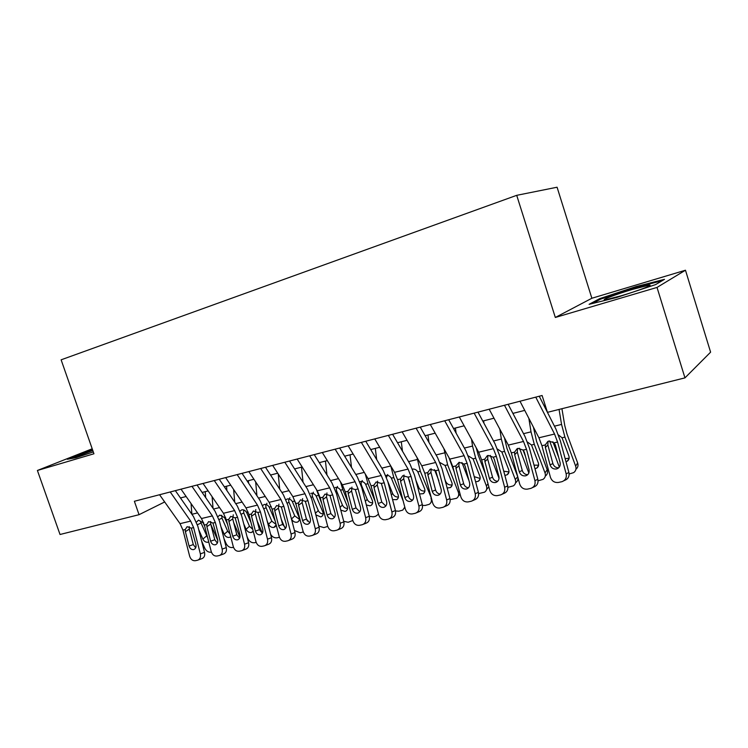<?xml version="1.0" encoding="UTF-8"?>
<svg xmlns="http://www.w3.org/2000/svg" width="748" height="748" viewBox="0 0 748 748"><rect width="100%" height="100%" fill="white"/><g stroke="black" fill="none" stroke-linecap="round" stroke-linejoin="round"><path stroke-width="1.12" d="M591.864 298.256L555.325 317.47L657.015 287.428L685.467 270.224L591.864 298.256L557.073 187.224L516.709 195.331L61.121 359.816L93.939 453.774L37.4 470.473L60.027 534.493L139.044 514.689L164.682 501.964M685.467 270.224L710.6 352.168L684.962 377.871L657.015 287.428M684.962 377.871L547.461 412.335L542.094 395.496L134.378 501.272L139.044 514.689M92.2 448.781L37.4 470.473M555.325 317.47L516.709 195.331M180.464 497.953L186.14 496.504M202.128 492.436L208.15 490.912M224.344 486.789L230.73 485.162M247.149 480.992L253.918 479.272M270.552 475.036L277.723 473.213M294.581 468.921L302.183 466.995M319.274 462.647L327.306 460.6M344.641 456.196L353.14 454.027M370.718 449.557L379.713 447.267M397.543 442.732L407.043 440.32M425.135 435.719L435.177 433.167M453.54 428.492L464.143 425.799M482.778 421.059L493.979 418.207M512.904 413.392L524.731 410.381M543.955 405.5L545.189 405.182M163.98 500.973L164.354 502.048M636.202 286.54L599.597 298.676L589.097 304.333L616.773 297.461L655.641 284.577L664.495 279.331L636.202 286.54L636.436 287.279M92.5 449.651L67.311 459.263L75.885 457.72L93.304 451.942M599.868 299.537L599.597 298.676M86.815 452.138L86.628 451.596M535.755 397.141L554.558 434.036L557.569 442.031L566.143 473.811L568.901 472.512C569.583 476.401 568.181 479.019 564.684 480.347L563.917 480.712M539.243 396.234L555.895 429.006L560.374 440.937L568.901 472.512M519.991 401.227L538.915 437.776L541.926 445.714L550.416 477.252C551.856 481.132 554.539 482.862 558.447 482.441L561.907 481.693C565.423 480.356 566.834 477.729 566.143 473.811M548.05 441.339L547.863 444.929L545.376 447.482L550.06 464.845L552.894 463.61L547.863 444.929M552.894 463.61C553.894 466.443 555.839 467.846 558.709 467.799M545.376 447.482L545.273 444.929L547.845 441.432L548.864 441.068L554.184 442.835L555.399 445.144L560.102 462.591C560.654 465.761 559.504 467.874 556.643 468.931L556.484 468.968C553.352 469.333 551.211 467.958 550.06 464.845M549.584 440.955L559.317 467.117M559.055 409.427L561.561 424.434L564.927 437.094L575.642 466.126L577.652 462.956C578.466 465.527 577.895 467.622 575.923 469.248M561.926 408.707L564.787 425.687L567.012 434.083L577.652 462.956M558.466 434.943L562.047 437.776L568.863 455.962C569.546 458.178 569.004 459.936 567.227 461.236L566.002 461.787M575.642 466.126C576.493 468.837 575.829 471.006 573.66 472.624L569.135 474.008M558.719 457.467L552.865 441.722M565.161 458.674L569.144 458.187M621.233 295.769C638.222 290.776 655.229 284.24 648.666 285.259L632.546 289.373C615.828 294.31 598.98 300.771 605.665 299.733L621.233 295.769M592.631 303.454L600.625 299.125L636.118 287.354L662.064 280.771M92.817 450.558L90.424 451.409C81.747 454.56 78.007 456.168 79.185 456.243L83.832 455.083M70.2 458.739L92.687 450.174M504.47 405.257L523.506 441.47L526.517 449.333L534.932 480.646L537.84 479.318C538.513 483.161 537.158 485.733 533.754 487.023L532.632 487.546M508.144 404.303L524.993 436.467L529.472 448.211L537.84 479.318M489.192 409.221L508.331 445.097L511.333 452.905L519.673 483.984C521.076 487.808 523.684 489.519 527.48 489.117L530.828 488.388C534.25 487.088 535.615 484.508 534.932 480.646M517.523 448.519L517.326 452.091L514.689 454.662L519.28 471.773L522.272 470.511L517.326 452.091M522.272 470.511C523.207 473.213 525.031 474.597 527.733 474.662M514.689 454.662L514.587 452.138L517.102 448.697L518.055 448.361L523.226 450.109L524.413 452.39L529.032 469.576C529.575 472.708 528.462 474.784 525.685 475.812L525.535 475.85C522.497 476.196 520.412 474.83 519.28 471.773M474.139 413.12L493.371 448.678L496.382 456.42L504.638 487.275L507.686 485.929C508.36 489.716 507.041 492.24 503.731 493.502L502.282 494.157M477.972 412.129L494.998 443.714L499.477 455.27L507.686 485.929M459.3 416.973L478.636 452.203L481.637 459.889L489.818 490.51C491.202 494.288 493.736 495.98 497.42 495.597L500.664 494.895C503.984 493.624 505.311 491.09 504.638 487.275M487.874 455.504L487.687 459.057L484.91 461.619L489.416 478.486L492.539 477.205L487.687 459.057M492.539 477.205C493.418 479.795 495.129 481.16 497.682 481.319M484.91 461.619L484.798 459.141L487.257 455.747L488.145 455.429L493.184 457.168L494.344 459.422L498.879 476.364C499.412 479.449 498.336 481.488 495.644 482.488L495.494 482.525C492.549 482.853 490.52 481.506 489.416 478.486M444.695 420.759L464.115 455.682L467.117 463.302L475.223 493.708L478.411 492.343C479.075 496.083 477.794 498.57 474.578 499.795L472.848 500.562M448.678 419.731L465.873 450.754L470.352 462.124L478.411 492.343M430.296 424.499L449.8 459.104L452.802 466.668L460.833 496.859C462.189 500.58 464.658 502.254 468.239 501.889L471.371 501.207C474.606 499.973 475.887 497.476 475.223 493.708M455.981 468.388L455.869 465.939L459.104 462.301L458.898 465.817L455.981 468.388L460.403 485.013L463.666 483.704L458.898 465.817M463.666 483.704C464.48 486.181 466.098 487.537 468.491 487.78M459.104 462.301L464.012 464.031L465.144 466.247L469.594 482.946C470.127 485.985 469.09 487.995 466.462 488.977L466.331 489.005C463.461 489.323 461.488 487.986 460.403 485.013M416.103 428.183L435.691 462.479L438.693 469.978L446.649 499.963L449.969 498.579C450.623 502.273 449.38 504.722 446.247 505.91L444.265 506.761M420.245 427.108L437.58 457.589L442.049 468.781L449.969 498.579M402.125 431.802L421.788 465.808L424.78 473.25L432.671 503.021C433.999 506.695 436.402 508.35 439.889 507.995L442.919 507.34C446.07 506.134 447.313 503.675 446.649 499.963M431.147 468.762L430.923 472.381L427.884 474.961L432.222 491.352L435.607 490.024L430.923 472.381M435.607 490.024C436.374 492.39 437.889 493.727 440.151 494.045M427.884 474.961L427.763 472.549L430.119 469.248L435.682 470.688L441.152 489.342C441.685 492.343 440.675 494.316 438.122 495.27L437.991 495.298C435.214 495.606 433.288 494.288 432.222 491.352M519.467 448.23L528.836 473.035M528.855 418.347L531.015 431.858L534.306 444.34L545.021 472.914L547.19 469.744C548.032 472.418 547.405 474.541 545.301 476.111M533.418 427.155L536.55 441.329L547.19 469.744M527.499 442.077L531.51 444.995L538.326 462.9C539.018 465.106 538.485 466.836 536.737 468.108L534.998 468.753M545.021 472.914C545.872 475.616 545.227 477.757 543.085 479.337L538.074 480.796M525.554 456.635L522.992 449.847M534.035 465.163L538.607 465.172M490.258 455.41L499.047 478.327M483.601 420.844L483.956 423.237M499.842 429.193L501.347 439.067L504.573 451.371L515.279 479.496L517.738 476.794M504.461 437.842L506.957 448.361L517.588 476.336M497.448 449.062L501.861 452.016L508.668 469.641C509.369 471.829 508.855 473.549 507.116 474.784L504.881 475.448M515.279 479.496C516.139 482.198 515.522 484.311 513.399 485.854L507.911 487.322M517.822 477.093C518.299 479.487 517.588 481.338 515.718 482.666M503.75 471.221L508.949 471.932M461.937 462.516L468.987 480.665M455.382 428.024L456.112 433.129M471.539 439.282L472.53 446.079L475.691 458.206L486.387 485.901L488.023 483.788M476.205 447.79L478.215 455.195L485.302 473.606M468.285 455.887L473.054 458.833L479.851 476.186C480.553 478.365 480.057 480.057 478.355 481.263L475.616 481.871M486.387 485.901C487.257 488.584 486.649 490.679 484.564 492.175L478.627 493.596M488.846 486.855L487.013 488.996M474.232 476.672L480.141 478.486M434.495 469.632L438.889 480.796M427.959 434.999L428.95 442.423M443.947 448.716L447.631 464.845L458.3 492.119L459.263 490.94M448.903 457.524L454.186 471.866M439.974 462.563L445.06 465.452L451.839 482.544C452.559 484.713 452.073 486.387 450.389 487.565L447.164 488.033M458.3 492.119C459.179 494.793 458.589 496.859 456.532 498.327L450.156 499.617M460.151 494.269L458.431 495.989M444.836 479.29L445.686 481.45C447.014 484.096 449.052 485.256 451.811 484.928L452.147 484.835M388.343 435.383L408.071 469.09L411.073 476.476L418.889 506.041L422.321 504.638C422.966 508.285 421.769 510.688 418.721 511.856L416.496 512.782M392.606 434.27L410.082 464.228L414.542 475.251L422.321 504.638M374.757 438.908L394.551 472.325L397.553 479.655L405.304 509.014C406.603 512.632 408.941 514.278 412.326 513.932L415.271 513.296C418.338 512.128 419.544 509.706 418.889 506.041M404.014 475.027L403.724 478.767L400.563 481.347L404.836 497.514L408.324 496.167L403.724 478.767M408.324 496.167C409.053 498.43 410.474 499.748 412.606 500.122M400.563 481.347L400.442 478.972L402.742 475.709L408.137 477.159L413.513 495.559C414.037 498.523 413.055 500.468 410.577 501.394L410.456 501.422C407.754 501.712 405.874 500.403 404.836 497.514M407.969 476.962L409.829 481.628M401.274 441.788L402.48 451.194M417.038 457.598L420.339 471.305L431.297 497.813M412.466 469.09C414.682 468.846 416.468 469.781 417.842 471.894L424.602 488.734C425.322 490.884 424.855 492.539 423.209 493.689L419.488 493.951M430.988 498.177C431.877 500.833 431.306 502.871 429.277 504.302L425.135 505.47L422.48 505.396M432.148 501.029L431.063 502.207M415.804 480.038L418.815 487.593C420.133 490.202 422.124 491.343 424.817 491.025L424.92 491.006M361.359 442.377L381.228 475.513L384.22 482.787L391.905 511.941L395.44 510.529C396.085 514.128 394.916 516.503 391.943 517.635L389.512 518.635M365.753 441.245L383.341 470.688L387.801 481.544L395.44 510.529M348.157 445.808L368.081 478.655L371.064 485.882L378.694 514.839C379.965 518.411 382.247 520.038 385.538 519.71L388.399 519.093C391.372 517.943 392.55 515.568 391.905 511.941M377.628 481.132L377.282 484.975L374.009 487.556L378.208 503.498L381.798 502.142L377.282 484.975M381.798 502.142L385.828 506.031M374.009 487.556L373.888 485.218L376.132 482.002L381.368 483.46L386.651 501.599C387.165 504.526 386.211 506.433 383.799 507.34L383.687 507.368C381.05 507.649 379.227 506.359 378.208 503.498M375.318 448.389L376.665 459.506M390.802 465.995L393.794 477.579L403.172 500.945M385.968 475.41C388.165 475.092 389.97 476.009 391.372 478.159L398.114 494.746C398.843 496.887 398.385 498.523 396.758 499.645L392.56 499.617M404.79 507.088L402.77 510.108L398.778 511.221L395.542 510.949M387.726 474.503L386.492 477.374M387.745 481.357L392.663 493.568C393.934 496.092 395.86 497.233 398.441 496.981M335.141 449.183L355.113 481.759L358.105 488.93L365.66 517.691L369.297 516.26C369.933 519.813 368.801 522.151 365.903 523.263L363.285 524.311M339.648 448.015L357.338 476.972L361.78 487.668L369.297 516.26L373.13 516.831L375.664 516.279L378.507 514.147M322.295 452.512L342.332 484.816L345.314 491.932L352.804 520.505C354.047 524.03 356.282 525.638 359.479 525.32L362.256 524.722C365.155 523.609 366.296 521.263 365.66 517.691M351.943 487.098L351.551 491.015L348.175 493.596L352.299 509.323L356.001 507.948L351.551 491.015M356.001 507.948L359.779 511.772M348.175 493.596L348.054 491.286L350.242 488.117L355.328 489.575L360.517 507.481C361.022 510.36 360.106 512.249 357.75 513.128L357.647 513.156C355.085 513.418 353.299 512.146 352.299 509.323M350.055 454.812L351.495 467.416M365.286 474.045L367.969 483.694L375.131 501.328M360.04 481.619L360.33 481.534C362.462 481.226 364.229 482.133 365.613 484.255L372.336 500.599C373.065 502.731 372.635 504.339 371.036 505.433L370.026 505.826L366.342 505.012M362.294 480.534L361.05 483.068L361.415 485.162L367.212 499.384C368.409 501.777 370.232 502.918 372.682 502.796M309.635 455.803L329.718 487.836L332.692 494.895L340.125 523.282L343.856 521.842C344.482 525.348 343.388 527.649 340.564 528.733L337.769 529.827M314.254 454.606L332.028 483.077L336.469 493.624L343.856 521.842M297.143 459.038L317.274 490.819L320.247 497.822L327.615 526.012C328.839 529.49 331.009 531.089 334.132 530.79L336.824 530.201C339.648 529.116 340.751 526.807 340.125 523.282M326.951 492.923L326.511 496.896L323.043 499.477L327.1 514.989L330.887 513.605L326.511 496.896M330.887 513.605L334.44 517.354M323.043 499.477L322.912 497.196L325.053 494.073L329.999 495.531L335.085 513.193C335.59 516.045 334.702 517.897 332.411 518.766L332.308 518.785C329.821 519.037 328.082 517.775 327.1 514.989M325.455 461.077L326.96 474.961M340.499 481.862L342.836 489.641L348.016 502.235M335.095 487.565L335.366 487.49C337.451 487.2 339.171 488.098 340.536 490.183L347.24 506.303C347.979 508.416 347.558 510.005 345.987 511.071L345.034 511.436L340.789 510.127M352.804 520.505L348.166 522.282L343.715 521.291M337.526 486.415L336.273 488.958L336.647 491.025L342.425 505.04C343.556 507.322 345.277 508.453 347.596 508.444M284.82 462.236L304.997 493.755L307.961 500.711L315.273 528.714L319.097 527.265C319.714 530.734 318.648 532.997 315.899 534.053L312.945 535.203M289.541 461.011L307.4 489.033L311.822 499.421L319.097 527.265M272.665 465.396L292.879 496.653L295.843 503.563L303.09 531.379C304.296 534.82 306.418 536.391 309.457 536.11L312.066 535.54C314.824 534.474 315.89 532.202 315.273 528.714M302.613 498.598L302.136 502.619L298.574 505.19L302.566 520.515L306.437 519.112L302.136 502.619M306.437 519.112L309.775 522.787M298.574 505.19L298.443 502.955L300.528 499.87L305.343 501.328L310.345 518.757C310.841 521.571 309.971 523.404 307.746 524.245L307.652 524.264C305.221 524.507 303.529 523.254 302.566 520.515M301.491 467.163L303.034 482.18M316.423 489.482L321.752 503.591M310.803 493.371L311.065 493.297C313.085 493.007 314.777 493.904 316.124 495.961L322.809 511.856C323.547 513.951 323.145 515.522 321.593 516.559L320.696 516.905L315.852 514.858M327.736 526.424L323.847 527.592L318.779 526.059M313.403 492.156L312.131 494.699L312.524 496.737L318.283 510.557C319.349 512.726 320.976 513.848 323.173 513.932M260.678 468.5L280.93 499.514L283.885 506.368L291.075 534.016L294.983 532.548C295.591 535.97 294.562 538.205 291.879 539.243L288.775 540.421M265.484 467.257L283.417 494.821L287.83 505.068L294.983 532.548M248.841 471.577L269.13 502.338L272.085 509.145L279.219 536.606C280.397 540 282.464 541.561 285.427 541.29L287.961 540.739C290.654 539.691 291.692 537.457 291.075 534.016M278.901 504.143L278.396 508.191L274.75 510.762L278.677 525.881L282.622 524.479L278.396 508.191M282.622 524.479L285.755 528.06M274.75 510.762L274.61 508.556L276.648 505.517L281.332 506.976L286.25 524.18C286.736 526.957 285.895 528.752 283.726 529.584L283.642 529.603C281.276 529.836 279.621 528.593 278.677 525.881M278.237 473.998L279.696 489.099M293.066 496.943L296.301 505.302M306.203 518.205L307.428 521.141M285.998 499.683L287.382 498.944C289.354 498.673 291.009 499.552 292.337 501.59L299.004 517.261C299.742 519.336 299.359 520.889 297.835 521.908L296.984 522.235C294.619 522.497 292.795 521.403 291.514 518.962L291.337 518.532M303.286 531.996L300.154 532.772L294.45 530.491M289.887 497.747L288.625 500.29L289.018 502.301L294.759 515.924L299.378 519.271M237.172 474.606L257.48 505.124L260.435 511.884L267.513 539.168L271.496 537.7C272.094 541.085 271.094 543.282 268.485 544.292L265.25 545.507M242.062 473.334L260.061 500.468L264.455 510.566L271.496 537.7M225.644 477.589L245.989 507.873L248.934 514.587L255.956 541.702C257.116 545.049 259.135 546.592 262.024 546.33L264.493 545.797C267.111 544.778 268.111 542.571 267.513 539.168M255.797 509.547L255.264 513.624L251.534 516.195L255.405 531.117L259.434 529.696L255.264 513.624M259.434 529.696L262.361 533.202M251.534 516.195L251.403 514.007L253.394 511.015L257.948 512.474L262.782 529.453C263.268 532.202 262.454 533.969 260.341 534.783L260.257 534.801C257.948 535.026 256.33 533.792 255.405 531.117M255.666 481.927L256.929 495.746M281.295 519.364L284.782 527.592M262.716 505.433L264.315 504.461C266.232 504.189 267.849 505.059 269.168 507.069L275.171 521.029M279.434 537.298L277.059 537.812C274.423 538.139 272.272 536.961 270.617 534.296M276.162 524.853L273.88 527.424C271.571 527.677 269.776 526.592 268.504 524.189L267.186 521.076M266.971 503.208L265.708 505.742L266.11 507.724L271.833 521.169L276.059 524.451M214.274 480.543L234.648 510.585L237.584 517.261L244.549 544.198L248.607 542.721C249.206 546.059 248.224 548.219 245.681 549.21L242.324 550.463M219.248 479.253L237.294 505.966L241.679 515.924L248.607 542.721M203.045 483.451L223.446 513.268L226.382 519.888L233.292 546.657C234.423 549.967 236.405 551.491 239.21 551.248L241.623 550.724C244.175 549.733 245.148 547.555 244.549 544.198M233.273 514.83L232.722 518.916L228.925 521.478L232.722 536.213L236.826 534.792L232.722 518.916M236.826 534.792L239.566 538.205M228.925 521.478L228.785 519.327L230.721 516.372L235.162 517.831L239.921 534.596C240.398 537.307 239.603 539.056 237.546 539.841L237.462 539.86C235.218 540.075 233.638 538.859 232.722 536.213M246.99 536.475L247.962 538.719C249.533 541.683 251.721 543.02 254.544 542.73L256.171 542.384M233.628 489.482L234.722 502.151M257.134 520.842L262.398 533.137M248.373 480.674L248.598 483.18M240.043 511.08L241.828 509.827C243.698 509.566 245.279 510.435 246.578 512.417L251.001 522.553M253.207 531.089L251.356 532.483C249.093 532.726 247.336 531.66 246.083 529.275L243.708 523.787M243.577 509.902L243.773 513.006L249.477 526.274L252.759 529.332M191.965 486.331L212.385 515.914L215.321 522.487L222.175 549.097L226.298 547.611C226.887 550.911 225.943 553.043 223.456 554.016L219.987 555.287M197.023 485.022L215.106 511.323L219.473 521.15L226.298 547.611M181.025 489.164L201.474 518.523L204.391 525.059L211.198 551.491C212.31 554.764 214.246 556.278 216.985 556.035L219.323 555.53C221.819 554.558 222.764 552.407 222.175 549.097M210.665 521.468L210.749 524.077L206.878 526.639L210.618 541.187L214.788 539.757L210.749 524.077M214.788 539.757L217.35 543.076M206.878 526.639L206.738 524.507L208.627 521.59L212.956 523.048L217.631 539.607C218.107 542.281 217.341 544.011 215.331 544.778L215.256 544.796C213.058 545.002 211.516 543.805 210.618 541.187M223.989 538.663L226.12 543.562C227.682 546.479 229.832 547.807 232.591 547.527L233.498 547.33M212.105 496.7L213.04 508.322M233.666 522.581L239.968 537.148M226.532 486.237L226.896 490.566M217.967 516.634L219.893 515.063L224.559 517.625L227.523 524.329M230.721 536.699L229.384 537.419C227.186 537.653 225.457 536.596 224.204 534.25L220.884 526.62M221.745 515.194L221.988 518.168L227.673 531.248L229.991 533.866M170.226 491.969L190.684 521.104L193.61 527.592L200.361 553.866L204.55 552.379C205.13 555.633 204.204 557.746 201.782 558.691L198.201 559.99M175.35 490.641L193.47 516.55L197.827 526.246L204.55 552.379M159.567 494.737L180.044 523.656L182.951 530.098L189.655 556.213C190.749 559.439 192.638 560.935 195.312 560.71L197.594 560.215C200.025 559.261 200.941 557.148 200.361 553.866M189.216 526.611L189.319 529.107L185.382 531.66L189.066 546.04L193.293 544.591L189.319 529.107M193.293 544.591L195.686 547.817M185.382 531.66L185.242 529.565L187.084 526.685L191.301 528.135L195.911 544.497C196.378 547.143 195.63 548.836 193.667 549.593L193.592 549.612C191.46 549.808 189.945 548.621 189.066 546.04M201.623 541L204.821 548.284C206.364 551.164 208.486 552.473 211.17 552.211L211.404 552.155M191.077 503.6L191.881 514.269M210.861 524.535L217.771 540.365M205.223 491.651L205.691 497.626M196.472 522.113L198.51 520.169L203.073 522.712L204.718 526.312M208.655 541.973L207.963 542.235C205.803 542.459 204.111 541.412 202.867 539.093L198.678 529.547M200.314 521.291L207.72 537.971M554.184 442.835L557.569 442.031M541.926 445.714L545.273 444.929M538.915 437.776L554.558 434.036M564.927 437.094L562.047 437.776M561.561 424.434L554.446 426.164M523.226 450.109L526.517 449.333M511.333 452.905L514.587 452.138M508.331 445.097L523.506 441.47M493.184 457.168L496.382 456.42M481.637 459.889L484.798 459.141M478.636 452.203L493.371 448.678M464.012 464.031L467.117 463.302M452.802 466.668L455.869 465.939M449.8 459.104L464.115 455.682M435.682 470.688L438.693 469.978M424.78 473.25L427.763 472.549M421.788 465.808L435.691 462.479M534.306 444.34L531.51 444.995M531.015 431.858L523.535 433.681M504.573 451.371L501.861 452.016M501.347 439.067L493.521 440.974M475.691 458.206L473.054 458.833M472.53 446.079L464.377 448.052M447.631 464.845L445.06 465.452M444.518 452.886L436.075 454.934M408.137 477.159L411.073 476.476M397.553 479.655L400.442 478.972M394.551 472.325L408.071 469.09M420.339 471.305L417.842 471.894M417.281 459.506L408.558 461.628M418.039 488.453L418.815 487.593M381.368 483.46L384.22 482.787M371.064 485.882L373.888 485.218M368.081 478.655L381.228 475.513M393.794 477.579L391.372 478.159M390.783 465.948L381.817 468.126M391.344 494.98L392.663 493.568M355.328 489.575L358.105 488.93M345.314 491.932L348.054 491.286M342.332 484.816L355.113 481.759M367.969 483.694L365.613 484.255M364.276 472.39L355.796 474.456M365.361 501.282L367.212 499.384M329.999 495.531L332.692 494.895M320.247 497.822L322.912 497.196M317.274 490.819L329.718 487.836M342.836 489.641L340.536 490.183M338.507 478.655L330.485 480.609M340.069 507.378L342.425 505.04M336.647 491.025L335.833 491.436M305.343 501.328L307.961 500.711M295.843 503.563L298.443 502.955M292.879 496.653L304.997 493.755M318.358 495.438L316.124 495.961M313.431 484.751L305.848 486.593M315.45 513.287L318.283 510.557M312.524 496.737L311.233 497.373M281.332 506.976L283.885 506.368M272.085 509.145L274.61 508.556M269.13 502.338L280.93 499.514M294.525 501.076L292.337 501.59M289.018 490.688L281.856 492.427M291.514 518.962L294.759 515.924M289.018 502.301L287.279 503.142M257.948 512.474L260.435 511.884M248.934 514.587L251.403 514.007M245.989 507.873L257.48 505.124M271.272 506.574L269.168 507.069M265.26 496.466L258.49 498.103M268.504 524.189L271.833 521.169M266.11 507.724L263.941 508.762M235.162 517.831L237.584 517.261M226.382 519.888L228.785 519.327M223.446 513.268L234.648 510.585M248.13 512.053L246.578 512.417M242.109 502.086L235.723 503.638M246.083 529.275L249.477 526.274M243.773 513.006L241.193 514.222M212.956 523.048L215.321 522.487M204.391 525.059L206.738 524.507M201.474 518.523L212.385 515.914M225.578 517.392L224.559 517.625M219.547 507.574L213.535 509.033M224.204 534.25L227.673 531.248M221.988 518.168L219.024 519.542M191.301 528.135L193.61 527.592M182.951 530.098L185.242 529.565M180.044 523.656L190.684 521.104M203.606 522.59L203.073 522.712M197.566 512.913L191.899 514.297M202.867 539.093L206.392 536.11M200.735 523.189L197.397 524.722M558.13 468.267L556.643 468.931M569.116 458.356L567.227 461.236M647.207 286.905L648.666 285.259M527.022 475.232L525.685 475.812M496.84 481.983L495.644 482.488M467.556 488.519L466.462 488.977M439.113 494.867L438.122 495.27M538.532 465.555L536.737 468.108M508.827 472.512L507.116 474.784M479.964 479.244L478.355 481.263M451.914 485.751L450.389 487.565M411.484 501.038L410.577 501.394M424.64 492.062L423.209 493.689M384.631 507.022L383.799 507.34M398.104 498.177L396.758 499.645M404.453 508.229L404.949 507.668M358.516 512.838L357.75 513.128M372.289 504.115L371.036 505.433M333.122 518.495L332.411 518.766M347.166 509.874L345.987 511.071M308.4 524.002L307.746 524.245M322.706 515.475L321.593 516.559M284.334 529.36L283.726 529.584M298.882 520.926L297.835 521.908M260.902 534.577L260.341 534.783M275.666 526.218L274.684 527.116M238.07 539.654L237.546 539.841M253.039 531.37L252.123 532.202M215.817 544.609L215.331 544.778M230.702 536.634L230.113 537.148"/></g></svg>
